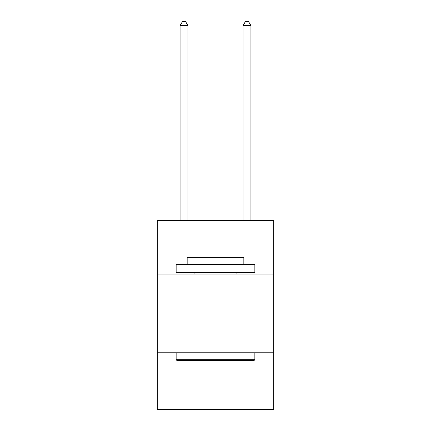 <?xml version="1.0" encoding="UTF-8"?>
<svg xmlns="http://www.w3.org/2000/svg" width="431" height="431" viewBox="0 0 431 431"><rect width="100%" height="100%" fill="white"/><g stroke="black" fill="none" stroke-linecap="round" stroke-linejoin="round"><path stroke-width="0.65" d="M273.75 274.062L273.75 220.537L157.25 220.537L157.25 274.062L273.75 274.062L273.75 409.45L157.25 409.45L157.25 274.062M273.75 352.779L157.25 352.779M177.087 360.65L176.144 359.702L254.856 359.702L253.913 360.65L177.087 360.65M254.856 264.618L254.856 272.489L176.144 272.489L176.144 264.618L254.856 264.618M187.162 264.618L187.162 257.377L243.838 257.377L243.838 264.618M254.856 352.779L254.856 359.702M176.144 352.779L176.144 359.702M236.91 272.489L236.91 274.062M194.09 272.489L194.09 274.062M187.948 220.537L187.948 25.644L180.077 25.644L180.077 220.537M180.077 25.644L182.442 21.55L185.589 21.55L187.948 25.644M250.923 220.537L250.923 25.644L243.052 25.644L243.052 220.537M243.052 25.644L245.411 21.55L248.558 21.55L250.923 25.644"/></g></svg>
